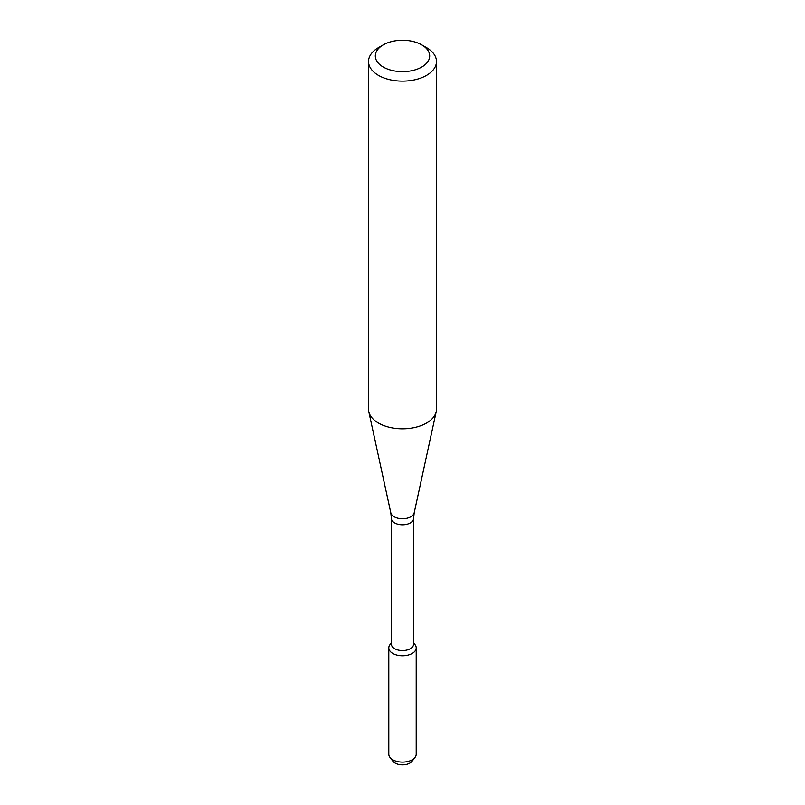 <?xml version="1.0" encoding="UTF-8"?>
<svg xmlns="http://www.w3.org/2000/svg" width="805" height="805" viewBox="0 0 805 805"><rect width="100%" height="100%" fill="white"/><g stroke="black" fill="none" stroke-linecap="round" stroke-linejoin="round"><path stroke-width="1.21" d="M413.599 642.793L415.008 644.614A13.705 7.909 180 0 1 412.19 653.439A13.705 7.909 180 0 1 394.732 654.364A13.705 7.909 180 0 1 389.992 644.614L391.401 642.793M391.401 518.37A11.099 6.41 180 0 0 398.254 524.286A11.099 6.41 180 0 0 410.349 522.898A11.099 6.41 180 0 0 413.599 518.37L413.599 644.161A11.099 6.41 180 0 1 410.349 648.689A11.099 6.41 180 0 1 398.254 650.078A11.099 6.41 180 0 1 391.401 644.161L391.401 518.37L390.807 512.795L368.781 411.627A33.981 19.622 180 0 1 368.519 409.182L368.519 61.492A33.981 19.622 180 0 1 378.471 47.626L383.281 44.849A27.189 15.698 180 0 1 421.719 44.849A27.189 15.698 180 0 1 421.719 67.046A27.189 15.698 180 0 1 383.281 67.046A27.189 15.698 180 0 1 383.281 44.849M421.719 44.849L426.529 47.626A33.981 19.622 180 0 1 436.481 61.492L436.481 409.182A33.981 19.622 180 0 1 436.219 411.627A33.981 19.622 180 0 1 426.529 423.048A33.981 19.622 180 0 1 391.482 427.737A33.981 19.622 180 0 1 368.781 411.627M436.481 61.492A33.981 19.622 180 0 1 426.529 75.368A33.981 19.622 180 0 1 389.499 79.615A33.981 19.622 180 0 1 368.519 61.492M413.599 643.205A13.705 7.909 180 0 1 416.205 647.844L416.205 754.205A13.705 7.909 180 0 1 415.008 757.435L412.029 761.288A10.435 6.027 180 0 1 409.876 763.09A10.435 6.027 180 0 1 392.971 761.288L389.992 757.435A13.705 7.909 180 0 1 388.795 754.205L388.795 647.844A13.705 7.909 180 0 1 391.401 643.205M415.008 757.435A13.705 7.909 180 0 1 412.19 759.799A13.705 7.909 180 0 1 389.992 757.435M416.205 647.844A13.705 7.909 180 0 1 412.19 653.439A13.705 7.909 180 0 1 397.257 655.159A13.705 7.909 180 0 1 388.795 647.844M413.599 518.37L414.193 512.795A11.793 6.802 180 0 1 410.832 516.76A11.793 6.802 180 0 1 398.676 518.38A11.793 6.802 180 0 1 390.807 512.795M414.193 512.795L436.219 411.627"/></g></svg>
